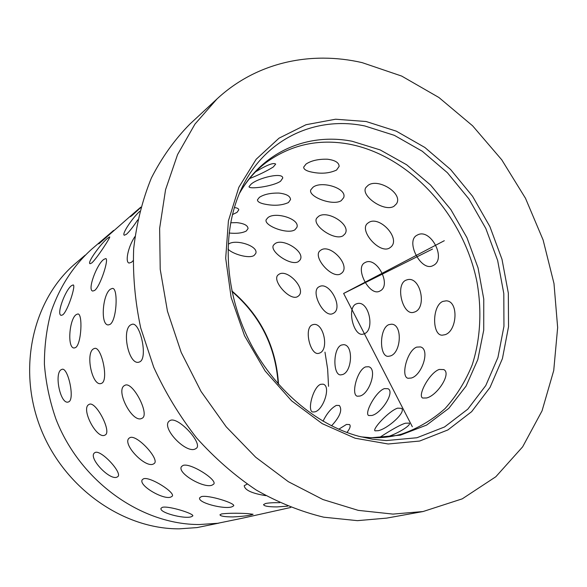 <?xml version="1.0" encoding="UTF-8"?>
<svg xmlns="http://www.w3.org/2000/svg" width="587" height="587" viewBox="0 0 587 587"><rect width="100%" height="100%" fill="white"/><g stroke="black" fill="none" stroke-linecap="round" stroke-linejoin="round"><path stroke-width="0.88" d="M218.951 523.105L197.049 527.588L179.306 528.836C122.72 529.239 63.345 487.496 40.254 427.299C16.972 367.154 33.481 298.842 75.554 263.387L85.137 255.198M423.066 511.534L386.686 518.116L357.402 520.654L323.723 517.191C300.852 511.629 278.377 502.589 256.284 490.072C234.763 475.646 214.879 458.271 196.623 437.953C179.637 416.205 165.336 392.63 153.721 367.227L140.711 327.957C135.025 301.175 132.684 274.782 133.667 248.793C136.544 223.456 142.45 199.844 151.402 177.956C161.909 157.375 174.735 139.42 189.88 124.092L216.985 98.954C256.636 62.149 310.78 50.812 362.12 62.626L401.677 76.075L438.907 97.501L472.608 125.809L501.753 159.811L525.497 198.296L543.114 239.98L553.989 283.536L557.65 327.546L553.732 370.514L542.05 410.841L522.643 446.839L495.817 476.754L462.255 498.847L423.066 511.534L392.96 514.095L358.217 510.36L322.945 499.537L288.349 481.7L255.675 457.214L226.186 426.793L201.033 391.434L181.207 352.42L167.449 311.205L160.214 269.33L159.635 228.35L165.563 189.682L177.56 154.594L194.965 124.099L216.985 98.954M242.079 518.277L217.733 523.281L199.543 524.529C141.372 524.851 79.927 481.399 55.86 418.861C49.668 400.972 45.852 382.79 44.407 364.322C44.355 345.97 46.637 328.309 51.252 311.323C59.962 286.405 73.404 265.72 91.587 249.277L102.395 240.024L98.836 243.884L113.607 230.434L102.395 240.024L98.836 243.884L135.348 211.826L130.409 216.713L132.156 215.422L140.704 207.563L132.156 215.422L130.409 216.713L135.348 211.826L140.821 207.145M324.971 352.134L327.649 369.186L328.544 386.327M247.516 513.61C237.199 513.016 228.57 513.111 221.637 513.911L219.964 514.784C220.301 516.178 224.645 516.883 232.995 516.912C240.963 516.545 247.046 515.87 251.236 514.894L253.085 514.263L247.516 513.61C237.199 513.016 228.57 513.111 221.637 513.911L219.964 514.784C220.301 516.178 224.645 516.883 232.995 516.912C240.963 516.545 247.046 515.87 251.236 514.894L253.085 514.263M265.647 503.492L263.57 504.563C263.849 506.097 268.288 506.882 276.888 506.919L287.601 506.148L276.888 506.919C268.288 506.882 263.849 506.097 263.57 504.563L265.647 503.492C268.758 502.854 273.439 502.589 279.698 502.692C273.439 502.589 268.758 502.854 265.647 503.492M126.462 234.272C129.544 231.425 133.3 226.619 137.74 219.861C133.3 226.619 129.544 231.425 126.462 234.272L124.341 235.24L126.462 234.272M139.706 211.349C131.451 219.076 121.414 234.587 124.341 235.24C121.414 234.587 131.451 219.076 139.706 211.349M91.777 262.947C97.009 258.383 111.317 236.062 109.637 236.906L108.008 237.955C101.947 242.277 86.597 262.947 90.068 263.724L91.777 262.947C97.009 258.383 111.317 236.062 109.637 236.906L108.008 237.955C101.947 242.277 86.597 262.947 90.068 263.724L91.777 262.947M131.495 262.279L133.088 260.716L131.495 262.279L129.125 263.049L131.495 262.279M134.907 236.627C128.054 246.745 124.892 262.418 129.125 263.049C124.892 262.418 128.054 246.745 134.907 236.627M94.668 290.44C100.509 286.082 109.299 258.192 105.667 258.588L103.818 259.403C97.002 263.79 86.964 290.308 92.783 291.049L94.668 290.44C100.509 286.082 109.299 258.192 105.667 258.588L103.818 259.403C97.002 263.79 86.964 290.308 92.783 291.049L94.668 290.44M62.743 314.852C67.828 311.044 76.273 284.526 73.118 284.944L71.621 285.605C65.568 289.42 56 314.727 61.217 315.351L62.743 314.852C67.828 311.044 76.273 284.526 73.118 284.944L71.621 285.605C65.568 289.42 56 314.727 61.217 315.351L62.743 314.852M110.07 324.376C116.908 320.289 118.325 287.417 112.366 288.43L110.598 289.105C102.652 293.617 100.054 325.425 108.375 324.919L110.07 324.376C116.908 320.289 118.325 287.417 112.366 288.43L110.598 289.105C102.652 293.617 100.054 325.425 108.375 324.919L110.07 324.376M75.606 347.555C81.512 344.033 82.921 313.032 77.778 313.994L76.361 314.537C69.347 318.433 66.896 348.509 74.248 347.988L75.606 347.555C81.512 344.033 82.921 313.032 77.778 313.994L76.361 314.537C69.347 318.433 66.896 348.509 74.248 347.988L75.606 347.555M139.845 361.797C148.159 358.026 140.095 321.405 132.038 324.31L130.864 324.809C121.34 329.571 128.626 365.29 138.862 362.179L139.845 361.797C148.159 358.026 140.095 321.405 132.038 324.31L130.864 324.809C121.34 329.571 128.626 365.29 138.862 362.179L139.845 361.797M101.756 383.245C108.896 380.053 101.382 345.86 94.507 348.443L93.575 348.839C85.254 352.919 92.064 386.341 100.986 383.546L101.756 383.245C108.896 380.053 101.382 345.86 94.507 348.443L93.575 348.839C85.254 352.919 92.064 386.341 100.986 383.546L101.756 383.245M68.818 401.794C74.997 399.072 67.982 367 62.061 369.318L61.312 369.634C53.96 373.163 60.351 404.568 68.202 402.036L68.818 401.794C74.997 399.072 67.982 367 62.061 369.318L61.312 369.634C53.96 373.163 60.351 404.568 68.202 402.036L68.818 401.794M141.812 418.384L141.981 418.296C150.441 415.002 132.391 380.347 124.789 385.388L124.745 385.41C114.876 389.753 132.405 423.601 141.812 418.384L141.981 418.296C150.441 415.002 132.391 380.347 124.789 385.388L124.745 385.41C114.876 389.753 132.405 423.601 141.812 418.384M104.904 435.128L105.044 435.062C112.322 432.303 95.542 400.07 89.055 404.45L89.026 404.472C80.39 408.207 96.723 439.729 104.904 435.128L105.044 435.062C112.322 432.303 95.542 400.07 89.055 404.45L89.026 404.472C80.39 408.207 96.723 439.729 104.904 435.128M195.133 449.033L196.337 448.321C203.205 443.567 178.191 416.227 170.193 420.453L169.195 421.092C160.897 427.563 185.683 453.678 195.133 449.033L196.337 448.321C203.205 443.567 178.191 416.227 170.193 420.453L169.195 421.092C160.897 427.563 185.683 453.678 195.133 449.033M153.251 464.082L154.205 463.525C160.148 459.526 136.756 433.991 129.925 437.645L129.14 438.151C121.832 443.735 145.048 468.199 153.251 464.082L154.205 463.525C160.148 459.526 136.756 433.991 129.925 437.645L129.14 438.151C121.832 443.735 145.048 468.199 153.251 464.082M116.996 477.114L117.767 476.659C122.962 473.269 100.986 449.319 95.101 452.511L94.463 452.915C87.977 457.794 109.813 480.79 116.996 477.114L117.767 476.659C122.962 473.269 100.986 449.319 95.101 452.511L94.463 452.915C87.977 457.794 109.813 480.79 116.996 477.114M212.039 485.163L213.697 484.128C217.828 480.071 190.445 462.519 183.063 465.418L181.559 466.504C176.467 472.799 203.696 488.714 212.039 485.163L213.697 484.128C217.828 480.071 190.445 462.519 183.063 465.418L181.559 466.504C176.467 472.799 203.696 488.714 212.039 485.163M170.861 497.057L172.189 496.22C175.836 492.772 149.942 476.262 143.566 478.772L142.362 479.638C137.798 485.17 163.575 500.241 170.861 497.057L172.189 496.22C175.836 492.772 149.942 476.262 143.566 478.772L142.362 479.638C137.798 485.17 163.575 500.241 170.861 497.057M247.127 484.099L244.221 485.713C244.816 490.138 252.014 493.447 265.808 495.648C252.014 493.447 244.816 490.138 244.221 485.713L247.127 484.099M231.828 506.852L233.619 505.877C235.981 503.397 208.385 494.636 201.37 496.617L199.719 497.754C197.034 502.692 224.234 509.604 231.828 506.852L233.619 505.877C235.981 503.397 208.385 494.636 201.37 496.617L199.719 497.754C197.034 502.692 224.234 509.604 231.828 506.852M191.289 516.758L192.734 515.973C194.847 513.86 168.535 505.598 162.408 507.307L161.073 508.232C158.629 512.634 184.612 519.253 191.289 516.758L192.734 515.973C194.847 513.86 168.535 505.598 162.408 507.307L161.073 508.232C158.629 512.634 184.612 519.253 191.289 516.758M290.822 507.447L284.585 508.834M255.235 515.357L242.16 518.262M259.366 197.364C263.989 194.341 270.548 192.91 279.052 193.079C286.537 193.974 290.36 196.146 290.521 199.58C290.36 196.146 286.537 193.974 279.052 193.079C270.548 192.91 263.989 194.341 259.366 197.364L257.466 199.815C257.399 201.51 259.439 202.867 263.592 203.887C273.322 206.059 281.606 205.611 288.437 202.552L290.521 199.58L288.437 202.552C281.606 205.611 273.322 206.059 263.592 203.887C259.439 202.867 257.399 201.51 257.466 199.815L259.366 197.364M230.684 222.767L236.781 222.627C244.089 223.442 247.839 225.423 248.044 228.556C247.839 225.423 244.089 223.442 236.781 222.627L230.684 222.767M306.062 164.037C311.323 160.581 318.462 158.974 327.495 159.216C335.133 160.214 339.007 162.599 339.132 166.378C339.007 162.599 335.133 160.214 327.495 159.216C318.462 158.974 311.323 160.581 306.062 164.037L303.692 167.097C303.589 168.975 305.6 170.494 309.723 171.639C319.886 174.141 328.83 173.613 336.542 170.069L339.132 166.378L336.542 170.069C328.83 173.613 319.886 174.141 309.723 171.639C305.6 170.494 303.589 168.975 303.692 167.097L306.062 164.037M251.148 184.113C258.258 177.81 283.059 171.94 282.736 178.096L280.571 181.222C272.955 186.549 248.191 189.645 249.057 186.585L251.148 184.113C258.258 177.81 283.059 171.94 282.736 178.096L280.571 181.222C272.955 186.549 248.191 189.645 249.057 186.585L251.148 184.113M234.36 207.563C237.141 207.849 238.615 208.605 238.784 209.823L237.038 212.355L232.452 214.585L237.038 212.355L238.784 209.823C238.615 208.605 237.141 207.849 234.36 207.563M255.594 171.808C266.975 164.932 273.674 162.364 275.677 164.111L273.285 167.001C266.601 171.133 258.684 174.999 249.534 178.595C258.684 174.999 266.601 171.133 273.285 167.001L275.677 164.111C273.674 162.364 266.975 164.932 255.594 171.808M246.342 230.977C242.394 233.083 236.649 233.765 229.113 233.024C236.649 233.765 242.394 233.083 246.342 230.977L248.044 228.556L246.342 230.977M405.382 423.227L409.19 423.11C411.729 425.017 398.338 433.331 386.833 437.058C398.338 433.331 411.729 425.017 409.19 423.11L405.382 423.227C398.69 425.157 384.889 433.998 379.261 437.667C384.889 433.998 398.69 425.157 405.382 423.227M397.568 408.156L401.405 408.317C406.776 411.825 387.699 428.767 378.322 430.682L375.056 430.836C371.872 429.552 388.697 411.061 397.568 408.156L401.405 408.317C406.776 411.825 387.699 428.767 378.322 430.682L375.056 430.836C371.872 429.552 388.697 411.061 397.568 408.156M346.477 424.438L349.581 424.577C350.872 425.942 349.984 428.583 346.932 432.509C349.984 428.583 350.872 425.942 349.581 424.577L346.477 424.438L338.772 429.229L346.477 424.438M439.223 369.443L443.735 369.568C451.836 373.317 437.168 395.631 426.595 397.971L422.721 398.037C417.166 395.954 429.405 372.745 439.223 369.443L443.735 369.568C451.836 373.317 437.168 395.631 426.595 397.971L422.721 398.037C417.166 395.954 429.405 372.745 439.223 369.443M384.368 388.616L387.992 388.711C395.286 392.006 381.257 413.483 371.865 415.479L368.753 415.53C363.881 413.776 375.739 391.529 384.368 388.616L387.992 388.711C395.286 392.006 381.257 413.483 371.865 415.479L368.753 415.53C363.881 413.776 375.739 391.529 384.368 388.616M336.351 405.397L339.308 405.478C342.603 409.887 340.012 416.667 331.53 425.824C340.012 416.667 342.603 409.887 339.308 405.478L336.351 405.397C331.376 408.024 326.93 413.299 323.011 421.224C326.93 413.299 331.376 408.024 336.351 405.397M416.675 347.115L420.453 346.924C430.506 349.287 421.928 375.453 411.252 378.043L407.987 378.263C400.532 376.817 407.04 350.549 416.675 347.115L420.453 346.924C430.506 349.287 421.928 375.453 411.252 378.043L407.987 378.263C400.532 376.817 407.04 350.549 416.675 347.115M365.576 366.897L368.636 366.736C377.683 368.746 369.517 393.796 359.985 396.034L357.344 396.218C350.777 395.044 357.087 369.92 365.576 366.897L368.636 366.736C377.683 368.746 369.517 393.796 359.985 396.034L357.344 396.218C350.777 395.044 357.087 369.92 365.576 366.897M320.605 384.309L323.114 384.169C331.288 385.894 323.474 409.902 314.918 411.854L312.754 412.008C306.928 411.047 313.076 386.987 320.605 384.309L323.114 384.169C331.288 385.894 323.474 409.902 314.918 411.854L312.754 412.008C306.928 411.047 313.076 386.987 320.605 384.309M442.884 301.395L446.171 300.837C458.931 300.889 457.229 331.215 444.983 334.715L442.172 335.192C431.981 335.39 432.01 305.585 442.884 301.395L446.171 300.837C458.931 300.889 457.229 331.215 444.983 334.715L442.172 335.192C431.981 335.39 432.01 305.585 442.884 301.395M388.807 324.655L391.434 324.2C402.799 324.105 401.259 352.904 390.37 355.957L388.117 356.346C379.195 356.632 379.268 328.309 388.807 324.655L391.434 324.2C402.799 324.105 401.259 352.904 390.37 355.957L388.117 356.346C379.195 356.632 379.268 328.309 388.807 324.655M341.348 345.068L343.49 344.686C353.675 344.488 352.237 371.901 342.492 374.572L340.665 374.895C332.8 375.24 332.924 348.274 341.348 345.068L343.49 344.686C353.675 344.488 352.237 371.901 342.492 374.572L340.665 374.895C332.8 375.24 332.924 348.274 341.348 345.068M405.903 280.212L407.488 279.691C420.519 276.206 427.189 307.749 414.693 311.983L413.446 312.379C402.587 315.454 395.088 284.739 405.903 280.212L407.488 279.691C420.519 276.206 427.189 307.749 414.693 311.983L413.446 312.379C402.587 315.454 395.088 284.739 405.903 280.212M356.06 303.985L357.336 303.56C368.893 300.368 375.232 330.121 364.116 333.834L363.111 334.15C353.616 336.931 346.565 307.926 356.06 303.985L357.336 303.56C368.893 300.368 375.232 330.121 364.116 333.834L363.111 334.15C353.616 336.931 346.565 307.926 356.06 303.985M312.115 324.941L313.165 324.596C323.481 321.654 329.505 349.808 319.548 353.08L318.734 353.345C310.369 355.869 303.728 328.39 312.115 324.941L313.165 324.596C323.481 321.654 329.505 349.808 319.548 353.08L318.734 353.345C310.369 355.869 303.728 328.39 312.115 324.941M417.166 235.152L417.24 235.116C430.396 227.323 447.111 259.175 433.14 265.529L432.868 265.669C421.077 272.104 404.942 240.751 417.166 235.152L417.24 235.116C430.396 227.323 447.111 259.175 433.14 265.529L432.868 265.669C421.077 272.104 404.942 240.751 417.166 235.152M364.96 262.631L365.019 262.602C376.583 255.705 392.189 285.509 379.87 291.049L379.657 291.159C369.436 296.795 354.313 267.452 364.96 262.631L365.019 262.602C376.583 255.705 392.189 285.509 379.87 291.049L379.657 291.159C369.436 296.795 354.313 267.452 364.96 262.631M319.123 286.757L319.174 286.735C329.417 280.571 344.07 308.571 333.108 313.443L332.932 313.531C324.009 318.514 309.782 290.932 319.123 286.757L319.174 286.735C329.417 280.571 344.07 308.571 333.108 313.443L332.932 313.531C324.009 318.514 309.782 290.932 319.123 286.757M368.643 222.568C379.356 215.128 401.097 238.476 390.876 247.039L389.379 248.118C379.378 254.032 358.848 230.434 367.455 223.442L368.643 222.568C379.356 215.128 401.097 238.476 390.876 247.039L389.379 248.118C379.378 254.032 358.848 230.434 367.455 223.442L368.643 222.568M320.942 250.084C330.43 243.436 350.931 265.522 341.773 273.05L340.563 273.916C331.809 279.133 312.379 256.849 319.988 250.788L320.942 250.084C330.43 243.436 350.931 265.522 341.773 273.05L340.563 273.916C331.809 279.133 312.379 256.849 319.988 250.788L320.942 250.084M278.92 274.334C287.381 268.347 306.774 289.274 298.519 295.951L297.528 296.662C289.817 301.285 271.37 280.197 278.135 274.907L278.92 274.334C287.381 268.347 306.774 289.274 298.519 295.951L297.528 296.662C289.817 301.285 271.37 280.197 278.135 274.907L278.92 274.334M368.086 185.353C378.087 177.7 403.614 193.585 396.423 203.872L393.936 206.301C384.162 212.457 360.051 195.442 365.95 187.436L368.086 185.353C378.087 177.7 403.614 193.585 396.423 203.872L393.936 206.301C384.162 212.457 360.051 195.442 365.95 187.436L368.086 185.353M318.47 216.442C327.311 209.603 351.54 224.762 345.017 233.846L343.013 235.791C334.451 241.198 311.492 225.056 316.753 218.107L318.47 216.442C327.311 209.603 351.54 224.762 345.017 233.846L343.013 235.791C334.451 241.198 311.492 225.056 316.753 218.107L318.47 216.442M274.987 243.693C282.853 237.537 305.915 252.006 299.972 260.085L298.335 261.655C290.785 266.454 268.861 251.119 273.586 245.043L274.987 243.693C282.853 237.537 305.915 252.006 299.972 260.085L298.335 261.655C290.785 266.454 268.861 251.119 273.586 245.043L274.987 243.693M312.959 187.297C321.338 180.363 347.482 188.324 343.659 197.687L341.238 200.673C332.778 206.286 307.757 196.52 310.817 189.836L312.959 187.297C321.338 180.363 347.482 188.324 343.659 197.687L341.238 200.673C332.778 206.286 307.757 196.52 310.817 189.836L312.959 187.297M267.951 217.608C275.376 211.364 300.39 219.046 296.868 227.404L294.894 229.81C287.439 234.763 263.438 225.489 266.212 219.655L267.951 217.608C275.376 211.364 300.39 219.046 296.868 227.404L294.894 229.81C287.439 234.763 263.438 225.489 266.212 219.655L267.951 217.608M228.394 244.243C235.005 238.601 258.992 245.975 255.727 253.481L254.105 255.455C248.954 259.028 232.188 253.9 227.976 249.049C232.188 253.9 248.954 259.028 254.105 255.455L255.727 253.481C258.992 245.975 235.005 238.601 228.394 244.243L228.394 244.243M284.512 508.856L255.074 515.393M444.293 240.714L343.63 293.456L412.323 426.712M343.63 293.456L432.502 249.064M231.865 290.925C260.621 315.468 276.169 346.601 278.524 384.338M366.141 121.516L396.335 131.172L424.856 147.462L450.581 169.496L472.535 196.249L489.896 226.597L502.002 259.322L508.335 293.14L508.533 326.71L502.421 358.62L490.035 387.413L471.662 411.656L447.888 429.941L419.639 441.042L388.168 443.992L355.084 438.218L322.234 423.645L291.592 400.826L265.111 370.94L244.515 335.72L231.124 297.367L225.694 258.273L228.416 220.844L238.872 187.253L256.167 159.268L279.038 138.165L306.018 124.723L335.559 119.22L366.141 121.516M364.85 125.978L394.354 135.34L422.236 151.211L447.389 172.71L468.852 198.839L485.823 228.482L497.644 260.467L503.8 293.515L503.954 326.313L497.937 357.461L485.779 385.556L467.78 409.176L444.528 426.976L416.931 437.748L386.217 440.573L372.518 439.201L358.664 436.251C315.615 424.65 273.102 388.425 249.167 340.636C225.342 292.796 221.908 237.053 238.498 195.662C260.048 141.005 313.245 115.155 364.85 125.978M370.008 437.638L360.88 436.823L371.329 437.763L400.422 435.158L426.654 425.054L448.842 408.325L466.093 386.07L477.818 359.552L483.732 330.114L483.761 299.099L478.045 267.841L466.914 237.596L450.86 209.588L430.498 184.949L406.615 164.742L380.134 149.905L352.127 141.262C308.021 132.581 262.712 151.402 239.371 193.541M239.371 193.549C246.599 180.899 255.477 170.59 266.006 162.614C290.756 144.718 318.455 138.554 349.104 144.116C410.056 155.709 463.781 215.385 477.011 282.2C482 310.765 480.459 339.198 472.212 364.843C465.52 381.315 456.466 395.902 445.027 408.603C432.348 419.932 417.878 428.437 401.611 434.109C391.845 436.897 381.506 438.078 370.595 437.667M278.157 383.92C275.648 346.668 260.254 315.85 231.982 291.468"/></g></svg>
